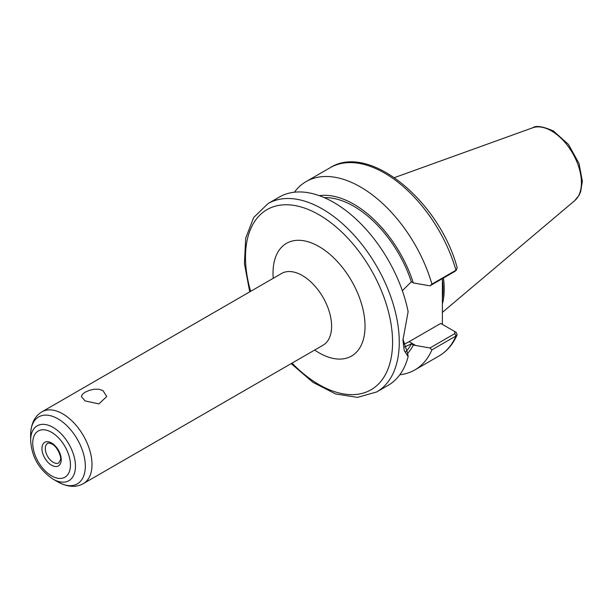 <?xml version="1.0" encoding="UTF-8"?>
<svg xmlns="http://www.w3.org/2000/svg" width="613" height="613" viewBox="0 0 613 613"><rect width="100%" height="100%" fill="white"/><g stroke="black" fill="none" stroke-linecap="round" stroke-linejoin="round"><path stroke-width="0.92" d="M85.084 400.933L81.376 396.565L82.334 394.351L85.084 392.213L89.207 390.374L94.042 389.247L98.877 389.232L102.999 390.588L106.716 396.565L98.877 403.898L85.084 400.933M30.65 440.318C31.439 453.674 36.535 468.033 53.055 479.128A31.684 18.298 -120 0 0 75.46 466.186A31.684 18.298 -120 0 0 53.055 427.384A31.684 18.298 -120 0 0 30.65 440.318L30.65 434.625C30.972 423.652 34.749 416.043 41.998 411.798A41.431 23.922 -120 0 1 62.718 413.852A41.431 23.922 -120 0 1 92.011 464.593A41.431 23.922 -120 0 1 83.429 483.557L323.258 345.088M399.814 374.758A108.739 62.779 -120 0 0 414.855 369.93A108.739 62.779 -120 0 0 431.912 349.87L455.98 335.978L457.137 334.805L456.287 332.491L454.677 331.495M429.935 347.977L415.729 345.487L409.124 341.671L440.716 323.434L454.67 331.487L454.907 333.556L429.935 347.977L431.912 349.87M415.729 345.487L413.315 345.042L411.338 343.901L403.944 347.219M407.522 353.525A92.364 53.323 -120 0 0 413.315 345.042M442.387 278.639L442.387 324.4M402.35 290.738L411.338 281.781L413.315 282.922L429.935 285.827L454.907 271.406L455.98 270.226A108.739 62.779 -120 0 0 330.185 167.694C369.179 142.722 439.199 200.957 457.191 267.774L455.98 270.226L431.912 284.118A108.739 62.779 -120 0 0 306.117 181.586A108.739 62.779 -120 0 0 294.416 192.206M413.315 282.922A92.364 53.323 -120 0 0 319.327 195.67M431.912 284.118L429.935 285.827M291.167 363.616L312.967 382.343L335.648 393.975L357.525 397.385L376.742 391.937L388.113 385.37A108.739 62.779 -120 0 0 408.128 356.628L407.729 353.686L402.948 339.066M376.742 391.937A108.739 62.779 -120 0 0 399.262 342.154A108.739 62.779 -120 0 0 322.377 208.979A108.739 62.779 -120 0 0 268.004 203.593L279.375 197.034A108.739 62.779 -120 0 1 353.854 217.125A108.739 62.779 -120 0 1 408.128 311.665L402.94 340.069L404.228 350.575L408.128 356.628M454.907 271.406L456.654 269.705M456.287 332.491L454.815 331.579M405.844 351.709A89.827 51.86 -120 0 0 411.338 343.901M409.124 341.671A38.06 21.976 -60 0 1 403.354 344.284M442.387 303.918A75.399 43.531 -120 0 0 444.218 288.976A75.399 43.531 -120 0 0 443.444 278.026M411.338 281.781A89.827 51.86 -120 0 0 324.292 197.631M281.834 273.337L281.605 273.467A41.431 23.922 60 0 1 313.527 284.562A41.431 23.922 60 0 1 331.61 326.254A41.431 23.922 60 0 1 323.028 345.226M314.661 350.054A65.07 37.569 -120 0 0 319.028 352.82A65.07 37.569 -120 0 0 365.041 326.254A65.07 37.569 -120 0 0 316.844 245.361A65.07 37.569 -120 0 0 273.229 278.302M292.041 363.111A104.011 60.051 -120 0 0 392.581 342.154A104.011 60.051 -120 0 0 319.028 214.772A104.011 60.051 -120 0 0 250.617 291.351M53.055 479.128L57.99 481.971A38.657 22.321 -120 0 0 85.322 466.186A38.657 22.321 -120 0 0 57.99 418.84A38.657 22.321 -120 0 0 30.65 434.625M70.449 464.991A26.673 15.402 -120 0 0 51.584 432.326A26.673 15.402 -120 0 0 32.727 443.214A26.673 15.402 -120 0 0 51.584 475.88A26.673 15.402 -120 0 0 70.449 464.991M61.223 459.666A13.624 7.862 -120 0 0 51.584 442.977A13.624 7.862 -120 0 0 41.952 448.54A13.624 7.862 -120 0 0 51.584 465.221A13.624 7.862 -120 0 0 61.223 459.666M45.301 448.54A11.256 6.498 -120 0 0 50.212 459.873A11.256 6.498 -120 0 0 58.886 462.884L60.465 459.788C61.629 458.026 58.204 447.375 52.074 444.057C48.986 442.946 47.5 442.724 47.63 443.383A11.256 6.498 -120 0 0 45.301 448.54M457.137 334.805C453.03 344.238 446.954 351.318 438.923 356.038A108.739 62.779 -120 0 0 455.98 335.978L454.907 333.556M442.387 298.776A75.054 43.331 -120 0 0 443.076 289.359A75.054 43.331 -120 0 0 442.387 279.153M581.415 182.728A42.274 24.405 -120 0 0 551.524 130.952A42.274 24.405 -120 0 0 532.674 127.795C535.938 125.32 542.85 126.378 553.401 130.952L568.458 144.43L579.024 163.456L582.35 181.164L580.657 191.762L579.132 195.172L574.726 200.62A42.274 24.405 -120 0 0 581.415 182.728M281.605 273.467L41.998 411.798M57.99 481.971C67.645 487.182 76.127 487.71 83.429 483.557M438.923 356.038L414.855 369.93M330.185 167.694L306.117 181.586M454.018 331.112L455.666 332.062M532.674 127.795L394.443 177.617M574.726 200.62L442.387 312.377M268.004 203.593L253.675 217.508L245.698 238.158L244.426 263.613L249.744 291.857"/></g></svg>
